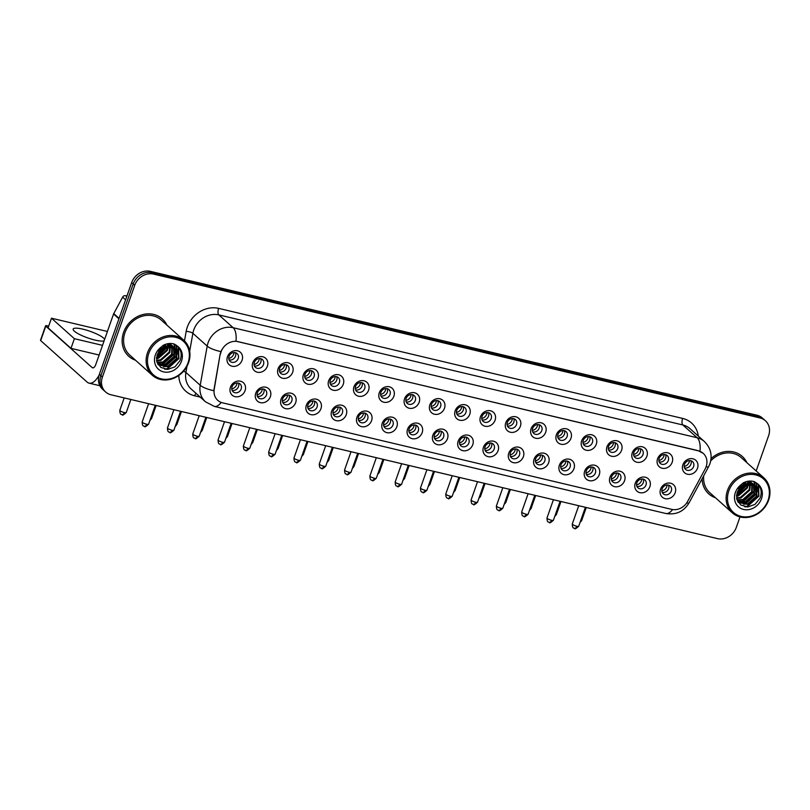 <?xml version="1.0" encoding="UTF-8"?>
<svg xmlns="http://www.w3.org/2000/svg" width="810" height="810" viewBox="0 0 810 810"><rect width="100%" height="100%" fill="white"/><g stroke="black" fill="none" stroke-linecap="round" stroke-linejoin="round"><path stroke-width="1.21" d="M270.368 396.657A8.373 7.3 -48.2 0 1 260.344 402.641A8.373 7.3 -48.2 0 1 255.757 393.184A8.373 7.3 -48.2 0 1 265.781 387.2A8.373 7.3 -48.2 0 1 270.368 396.657M257.347 392.809A5.235 4.566 131.8 0 0 258.43 397.801A5.235 4.566 131.8 0 0 266.48 394.976A5.235 4.566 131.8 0 0 265.407 389.995A5.235 4.566 131.8 0 0 257.347 392.809M295.67 402.651A8.373 7.3 -48.2 0 1 285.636 408.645A8.373 7.3 -48.2 0 1 281.05 399.188A8.373 7.3 -48.2 0 1 291.084 393.194A8.373 7.3 -48.2 0 1 295.67 402.651M282.649 398.814A5.235 4.566 131.8 0 0 283.723 403.795A5.235 4.566 131.8 0 0 291.782 400.98A5.235 4.566 131.8 0 0 290.709 395.999A5.235 4.566 131.8 0 0 282.649 398.814M320.973 408.655A8.373 7.3 -48.2 0 1 310.939 414.649A8.373 7.3 -48.2 0 1 306.352 405.192A8.373 7.3 -48.2 0 1 316.386 399.198A8.373 7.3 -48.2 0 1 320.973 408.655M307.952 404.818A5.235 4.566 131.8 0 0 309.025 409.799A5.235 4.566 131.8 0 0 317.085 406.984A5.235 4.566 131.8 0 0 316.001 401.993A5.235 4.566 131.8 0 0 307.952 404.818M346.265 414.659A8.373 7.3 -48.2 0 1 336.241 420.643A8.373 7.3 -48.2 0 1 331.654 411.186A8.373 7.3 -48.2 0 1 341.678 405.202A8.373 7.3 -48.2 0 1 346.265 414.659M333.254 410.812A5.235 4.566 131.8 0 0 334.327 415.803A5.235 4.566 131.8 0 0 342.387 412.978A5.235 4.566 131.8 0 0 341.304 407.997A5.235 4.566 131.8 0 0 333.254 410.812M371.567 420.663A8.373 7.3 -48.2 0 1 361.543 426.647A8.373 7.3 -48.2 0 1 356.957 417.19A8.373 7.3 -48.2 0 1 366.981 411.197A8.373 7.3 -48.2 0 1 371.567 420.663M358.546 416.816A5.235 4.566 131.8 0 0 359.63 421.797A5.235 4.566 131.8 0 0 367.689 418.983A5.235 4.566 131.8 0 0 366.606 414.001A5.235 4.566 131.8 0 0 358.546 416.816M396.87 426.657A8.373 7.3 -48.2 0 1 386.846 432.651A8.373 7.3 -48.2 0 1 382.259 423.195A8.373 7.3 -48.2 0 1 392.283 417.201A8.373 7.3 -48.2 0 1 396.87 426.657M383.849 422.82A5.235 4.566 131.8 0 0 384.932 427.801A5.235 4.566 131.8 0 0 392.982 424.987A5.235 4.566 131.8 0 0 391.908 420.005A5.235 4.566 131.8 0 0 383.849 422.82M422.172 432.661A8.373 7.3 -48.2 0 1 412.148 438.656A8.373 7.3 -48.2 0 1 407.562 429.199A8.373 7.3 -48.2 0 1 417.585 423.205A8.373 7.3 -48.2 0 1 422.172 432.661M409.151 428.824A5.235 4.566 131.8 0 0 410.235 433.806A5.235 4.566 131.8 0 0 418.284 430.991A5.235 4.566 131.8 0 0 417.211 425.999A5.235 4.566 131.8 0 0 409.151 428.824M447.474 438.666A8.373 7.3 -48.2 0 1 437.451 444.649A8.373 7.3 -48.2 0 1 432.864 435.193A8.373 7.3 -48.2 0 1 442.888 429.209A8.373 7.3 -48.2 0 1 447.474 438.666M434.454 434.818A5.235 4.566 131.8 0 0 435.537 439.81A5.235 4.566 131.8 0 0 443.586 436.985A5.235 4.566 131.8 0 0 442.513 432.003A5.235 4.566 131.8 0 0 434.454 434.818M472.777 444.66A8.373 7.3 -48.2 0 1 462.743 450.654A8.373 7.3 -48.2 0 1 458.156 441.197A8.373 7.3 -48.2 0 1 468.19 435.203A8.373 7.3 -48.2 0 1 472.777 444.66M459.756 440.822A5.235 4.566 131.8 0 0 460.829 445.804A5.235 4.566 131.8 0 0 468.889 442.989A5.235 4.566 131.8 0 0 467.805 438.007A5.235 4.566 131.8 0 0 459.756 440.822M498.079 450.664A8.373 7.3 -48.2 0 1 488.045 456.658A8.373 7.3 -48.2 0 1 483.459 447.201A8.373 7.3 -48.2 0 1 493.492 441.207A8.373 7.3 -48.2 0 1 498.079 450.664M485.058 446.826A5.235 4.566 131.8 0 0 486.132 451.808A5.235 4.566 131.8 0 0 494.191 448.993A5.235 4.566 131.8 0 0 493.108 444.001A5.235 4.566 131.8 0 0 485.058 446.826M523.371 456.668A8.373 7.3 -48.2 0 1 513.348 462.652A8.373 7.3 -48.2 0 1 508.761 453.195A8.373 7.3 -48.2 0 1 518.785 447.211A8.373 7.3 -48.2 0 1 523.371 456.668M510.361 452.82A5.235 4.566 131.8 0 0 511.434 457.812A5.235 4.566 131.8 0 0 519.494 454.987A5.235 4.566 131.8 0 0 518.41 450.006A5.235 4.566 131.8 0 0 510.361 452.82M548.674 462.662A8.373 7.3 -48.2 0 1 538.65 468.656A8.373 7.3 -48.2 0 1 534.063 459.199A8.373 7.3 -48.2 0 1 544.087 453.205A8.373 7.3 -48.2 0 1 548.674 462.662M535.653 458.825A5.235 4.566 131.8 0 0 536.736 463.806A5.235 4.566 131.8 0 0 544.796 460.991A5.235 4.566 131.8 0 0 543.712 456.01A5.235 4.566 131.8 0 0 535.653 458.825M573.976 468.666A8.373 7.3 -48.2 0 1 563.952 474.66A8.373 7.3 -48.2 0 1 559.366 465.203A8.373 7.3 -48.2 0 1 569.389 459.209A8.373 7.3 -48.2 0 1 573.976 468.666M560.955 464.829A5.235 4.566 131.8 0 0 562.039 469.81A5.235 4.566 131.8 0 0 570.088 466.995A5.235 4.566 131.8 0 0 569.015 462.004A5.235 4.566 131.8 0 0 560.955 464.829M599.279 474.67A8.373 7.3 -48.2 0 1 589.255 480.654A8.373 7.3 -48.2 0 1 584.668 471.197A8.373 7.3 -48.2 0 1 594.692 465.213A8.373 7.3 -48.2 0 1 599.279 474.67M586.258 470.823A5.235 4.566 131.8 0 0 587.341 475.814A5.235 4.566 131.8 0 0 595.39 472.989A5.235 4.566 131.8 0 0 594.317 468.008A5.235 4.566 131.8 0 0 586.258 470.823M624.581 480.664A8.373 7.3 -48.2 0 1 614.557 486.658A8.373 7.3 -48.2 0 1 609.96 477.201A8.373 7.3 -48.2 0 1 619.994 471.207A8.373 7.3 -48.2 0 1 624.581 480.664M611.56 476.827A5.235 4.566 131.8 0 0 612.633 481.808A5.235 4.566 131.8 0 0 620.693 478.993A5.235 4.566 131.8 0 0 619.62 474.012A5.235 4.566 131.8 0 0 611.56 476.827M649.883 486.668A8.373 7.3 -48.2 0 1 639.849 492.662A8.373 7.3 -48.2 0 1 635.263 483.205A8.373 7.3 -48.2 0 1 645.297 477.211A8.373 7.3 -48.2 0 1 649.883 486.668M636.862 482.831A5.235 4.566 131.8 0 0 637.936 487.812A5.235 4.566 131.8 0 0 645.995 484.998A5.235 4.566 131.8 0 0 644.912 480.006A5.235 4.566 131.8 0 0 636.862 482.831M675.186 492.672A8.373 7.3 -48.2 0 1 665.152 498.656A8.373 7.3 -48.2 0 1 660.565 489.2A8.373 7.3 -48.2 0 1 670.599 483.216A8.373 7.3 -48.2 0 1 675.186 492.672M662.165 488.825A5.235 4.566 131.8 0 0 663.238 493.817A5.235 4.566 131.8 0 0 671.298 490.992A5.235 4.566 131.8 0 0 670.214 486.01A5.235 4.566 131.8 0 0 662.165 488.825M245.065 390.653A8.373 7.3 -48.2 0 1 235.042 396.647A8.373 7.3 -48.2 0 1 230.455 387.19A8.373 7.3 -48.2 0 1 240.479 381.196A8.373 7.3 -48.2 0 1 245.065 390.653M232.045 386.815A5.235 4.566 131.8 0 0 233.128 391.797A5.235 4.566 131.8 0 0 241.177 388.982A5.235 4.566 131.8 0 0 240.104 383.991A5.235 4.566 131.8 0 0 232.045 386.815M267.371 366.231A8.373 7.3 -48.2 0 1 257.347 372.225A8.373 7.3 -48.2 0 1 252.76 362.769A8.373 7.3 -48.2 0 1 262.784 356.775A8.373 7.3 -48.2 0 1 267.371 366.231M254.35 362.394A5.235 4.566 131.8 0 0 255.433 367.375A5.235 4.566 131.8 0 0 263.483 364.561A5.235 4.566 131.8 0 0 262.41 359.579A5.235 4.566 131.8 0 0 254.35 362.394M292.673 372.235A8.373 7.3 -48.2 0 1 282.649 378.229A8.373 7.3 -48.2 0 1 278.063 368.773A8.373 7.3 -48.2 0 1 288.087 362.779A8.373 7.3 -48.2 0 1 292.673 372.235M279.652 368.398A5.235 4.566 131.8 0 0 280.736 373.38A5.235 4.566 131.8 0 0 288.785 370.565A5.235 4.566 131.8 0 0 287.712 365.573A5.235 4.566 131.8 0 0 279.652 368.398M317.976 378.24A8.373 7.3 -48.2 0 1 307.952 384.224A8.373 7.3 -48.2 0 1 303.365 374.767A8.373 7.3 -48.2 0 1 313.389 368.783A8.373 7.3 -48.2 0 1 317.976 378.24M304.955 374.392A5.235 4.566 131.8 0 0 306.028 379.384A5.235 4.566 131.8 0 0 314.088 376.559A5.235 4.566 131.8 0 0 313.014 371.577A5.235 4.566 131.8 0 0 304.955 374.392M343.278 384.234A8.373 7.3 -48.2 0 1 333.244 390.228A8.373 7.3 -48.2 0 1 328.658 380.771A8.373 7.3 -48.2 0 1 338.691 374.777A8.373 7.3 -48.2 0 1 343.278 384.234M330.257 380.396A5.235 4.566 131.8 0 0 331.33 385.378A5.235 4.566 131.8 0 0 339.39 382.563A5.235 4.566 131.8 0 0 338.307 377.582A5.235 4.566 131.8 0 0 330.257 380.396M368.58 390.238A8.373 7.3 -48.2 0 1 358.546 396.232A8.373 7.3 -48.2 0 1 353.96 386.775A8.373 7.3 -48.2 0 1 363.994 380.781A8.373 7.3 -48.2 0 1 368.58 390.238M355.56 386.4A5.235 4.566 131.8 0 0 356.633 391.382A5.235 4.566 131.8 0 0 364.692 388.567A5.235 4.566 131.8 0 0 363.609 383.575A5.235 4.566 131.8 0 0 355.56 386.4M393.873 396.242A8.373 7.3 -48.2 0 1 383.849 402.226A8.373 7.3 -48.2 0 1 379.262 392.769A8.373 7.3 -48.2 0 1 389.286 386.785A8.373 7.3 -48.2 0 1 393.873 396.242M380.862 392.394A5.235 4.566 131.8 0 0 381.935 397.386A5.235 4.566 131.8 0 0 389.995 394.561A5.235 4.566 131.8 0 0 388.911 389.58A5.235 4.566 131.8 0 0 380.862 392.394M419.175 402.236A8.373 7.3 -48.2 0 1 409.151 408.23A8.373 7.3 -48.2 0 1 404.565 398.773A8.373 7.3 -48.2 0 1 414.588 392.779A8.373 7.3 -48.2 0 1 419.175 402.236M406.154 398.399A5.235 4.566 131.8 0 0 407.238 403.38A5.235 4.566 131.8 0 0 415.297 400.565A5.235 4.566 131.8 0 0 414.214 395.584A5.235 4.566 131.8 0 0 406.154 398.399M444.477 408.24A8.373 7.3 -48.2 0 1 434.454 414.234A8.373 7.3 -48.2 0 1 429.867 404.777A8.373 7.3 -48.2 0 1 439.891 398.783A8.373 7.3 -48.2 0 1 444.477 408.24M431.457 404.403A5.235 4.566 131.8 0 0 432.54 409.384A5.235 4.566 131.8 0 0 440.589 406.569A5.235 4.566 131.8 0 0 439.516 401.578A5.235 4.566 131.8 0 0 431.457 404.403M469.78 414.244A8.373 7.3 -48.2 0 1 459.756 420.228A8.373 7.3 -48.2 0 1 455.169 410.771A8.373 7.3 -48.2 0 1 465.193 404.787A8.373 7.3 -48.2 0 1 469.78 414.244M456.759 410.397A5.235 4.566 131.8 0 0 457.842 415.388A5.235 4.566 131.8 0 0 465.892 412.563A5.235 4.566 131.8 0 0 464.818 407.582A5.235 4.566 131.8 0 0 456.759 410.397M495.082 420.238A8.373 7.3 -48.2 0 1 485.058 426.232A8.373 7.3 -48.2 0 1 480.462 416.775A8.373 7.3 -48.2 0 1 490.495 410.781A8.373 7.3 -48.2 0 1 495.082 420.238M482.061 416.401A5.235 4.566 131.8 0 0 483.135 421.382A5.235 4.566 131.8 0 0 491.194 418.567A5.235 4.566 131.8 0 0 490.121 413.586A5.235 4.566 131.8 0 0 482.061 416.401M520.385 426.242A8.373 7.3 -48.2 0 1 510.351 432.236A8.373 7.3 -48.2 0 1 505.764 422.779A8.373 7.3 -48.2 0 1 515.798 416.785A8.373 7.3 -48.2 0 1 520.385 426.242M507.364 422.405A5.235 4.566 131.8 0 0 508.437 427.386A5.235 4.566 131.8 0 0 516.496 424.572A5.235 4.566 131.8 0 0 515.413 419.58A5.235 4.566 131.8 0 0 507.364 422.405M545.687 432.246A8.373 7.3 -48.2 0 1 535.653 438.24A8.373 7.3 -48.2 0 1 531.066 428.784A8.373 7.3 -48.2 0 1 541.1 422.79A8.373 7.3 -48.2 0 1 545.687 432.246M532.666 428.409A5.235 4.566 131.8 0 0 533.739 433.39A5.235 4.566 131.8 0 0 541.799 430.566A5.235 4.566 131.8 0 0 540.715 425.584A5.235 4.566 131.8 0 0 532.666 428.409M570.979 438.25A8.373 7.3 -48.2 0 1 560.955 444.234A8.373 7.3 -48.2 0 1 556.369 434.778A8.373 7.3 -48.2 0 1 566.392 428.794A8.373 7.3 -48.2 0 1 570.979 438.25M557.969 434.403A5.235 4.566 131.8 0 0 559.042 439.395A5.235 4.566 131.8 0 0 567.101 436.57A5.235 4.566 131.8 0 0 566.018 431.588A5.235 4.566 131.8 0 0 557.969 434.403M596.281 444.244A8.373 7.3 -48.2 0 1 586.258 450.238A8.373 7.3 -48.2 0 1 581.671 440.782A8.373 7.3 -48.2 0 1 591.695 434.788A8.373 7.3 -48.2 0 1 596.281 444.244M583.261 440.407A5.235 4.566 131.8 0 0 584.344 445.389A5.235 4.566 131.8 0 0 592.404 442.574A5.235 4.566 131.8 0 0 591.32 437.592A5.235 4.566 131.8 0 0 583.261 440.407M621.584 450.249A8.373 7.3 -48.2 0 1 611.56 456.243A8.373 7.3 -48.2 0 1 606.973 446.786A8.373 7.3 -48.2 0 1 616.997 440.792A8.373 7.3 -48.2 0 1 621.584 450.249M608.563 446.411A5.235 4.566 131.8 0 0 609.646 451.393A5.235 4.566 131.8 0 0 617.696 448.578A5.235 4.566 131.8 0 0 616.623 443.586A5.235 4.566 131.8 0 0 608.563 446.411M646.886 456.253A8.373 7.3 -48.2 0 1 636.862 462.237A8.373 7.3 -48.2 0 1 632.276 452.78A8.373 7.3 -48.2 0 1 642.3 446.796A8.373 7.3 -48.2 0 1 646.886 456.253M633.865 452.405A5.235 4.566 131.8 0 0 634.949 457.397A5.235 4.566 131.8 0 0 642.998 454.572A5.235 4.566 131.8 0 0 641.925 449.591A5.235 4.566 131.8 0 0 633.865 452.405M672.189 462.247A8.373 7.3 -48.2 0 1 662.165 468.241A8.373 7.3 -48.2 0 1 657.568 458.784A8.373 7.3 -48.2 0 1 667.602 452.79A8.373 7.3 -48.2 0 1 672.189 462.247M659.168 458.409A5.235 4.566 131.8 0 0 660.241 463.391A5.235 4.566 131.8 0 0 668.301 460.576A5.235 4.566 131.8 0 0 667.227 455.595A5.235 4.566 131.8 0 0 659.168 458.409M697.491 468.251A8.373 7.3 -48.2 0 1 687.457 474.245A8.373 7.3 -48.2 0 1 682.87 464.788A8.373 7.3 -48.2 0 1 692.904 458.794A8.373 7.3 -48.2 0 1 697.491 468.251M684.47 464.413A5.235 4.566 131.8 0 0 685.543 469.395A5.235 4.566 131.8 0 0 693.603 466.58A5.235 4.566 131.8 0 0 692.52 461.589A5.235 4.566 131.8 0 0 684.47 464.413M242.069 360.237A8.373 7.3 -48.2 0 1 232.045 366.221A8.373 7.3 -48.2 0 1 227.458 356.764A8.373 7.3 -48.2 0 1 237.482 350.781A8.373 7.3 -48.2 0 1 242.069 360.237M229.048 356.39A5.235 4.566 131.8 0 0 230.131 361.382A5.235 4.566 131.8 0 0 238.191 358.557A5.235 4.566 131.8 0 0 237.107 353.575A5.235 4.566 131.8 0 0 229.048 356.39M263.787 389.114A5.235 4.566 -48.2 0 1 263.807 392.587A5.235 4.566 -48.2 0 1 257.367 396.292M289.089 395.118A5.235 4.566 -48.2 0 1 289.109 398.591A5.235 4.566 -48.2 0 1 282.67 402.286M314.391 401.112A5.235 4.566 -48.2 0 1 314.412 404.595A5.235 4.566 -48.2 0 1 307.972 408.291M339.694 407.116A5.235 4.566 -48.2 0 1 339.714 410.589A5.235 4.566 -48.2 0 1 333.274 414.295M364.986 413.12A5.235 4.566 -48.2 0 1 365.016 416.593A5.235 4.566 -48.2 0 1 358.577 420.289M390.288 419.114A5.235 4.566 -48.2 0 1 390.309 422.597A5.235 4.566 -48.2 0 1 383.869 426.293M415.591 425.118A5.235 4.566 -48.2 0 1 415.611 428.591A5.235 4.566 -48.2 0 1 409.171 432.297M440.893 431.123A5.235 4.566 -48.2 0 1 440.913 434.595A5.235 4.566 -48.2 0 1 434.474 438.301M466.195 437.127A5.235 4.566 -48.2 0 1 466.216 440.599A5.235 4.566 -48.2 0 1 459.776 444.295M491.498 443.121A5.235 4.566 -48.2 0 1 491.518 446.604A5.235 4.566 -48.2 0 1 485.079 450.299M516.79 449.125A5.235 4.566 -48.2 0 1 516.82 452.598A5.235 4.566 -48.2 0 1 510.381 456.303M542.092 455.129A5.235 4.566 -48.2 0 1 542.123 458.602A5.235 4.566 -48.2 0 1 535.683 462.297M567.395 461.123A5.235 4.566 -48.2 0 1 567.415 464.606A5.235 4.566 -48.2 0 1 560.976 468.301M592.697 467.127A5.235 4.566 -48.2 0 1 592.717 470.6A5.235 4.566 -48.2 0 1 586.278 474.306M618 473.131A5.235 4.566 -48.2 0 1 618.02 476.604A5.235 4.566 -48.2 0 1 611.58 480.3M643.302 479.125A5.235 4.566 -48.2 0 1 643.322 482.608A5.235 4.566 -48.2 0 1 636.883 486.304M668.604 485.129A5.235 4.566 -48.2 0 1 668.625 488.602A5.235 4.566 -48.2 0 1 662.185 492.308M238.484 383.11A5.235 4.566 -48.2 0 1 238.504 386.593A5.235 4.566 -48.2 0 1 232.065 390.288M260.79 358.698A5.235 4.566 -48.2 0 1 260.81 362.171A5.235 4.566 -48.2 0 1 254.37 365.867M286.092 364.692A5.235 4.566 -48.2 0 1 286.112 368.175A5.235 4.566 -48.2 0 1 279.673 371.871M311.394 370.697A5.235 4.566 -48.2 0 1 311.415 374.169A5.235 4.566 -48.2 0 1 304.975 377.875M336.697 376.701A5.235 4.566 -48.2 0 1 336.717 380.173A5.235 4.566 -48.2 0 1 330.277 383.869M361.999 382.695A5.235 4.566 -48.2 0 1 362.019 386.178A5.235 4.566 -48.2 0 1 355.58 389.873M387.291 388.699A5.235 4.566 -48.2 0 1 387.322 392.172A5.235 4.566 -48.2 0 1 380.882 395.877M412.594 394.703A5.235 4.566 -48.2 0 1 412.624 398.176A5.235 4.566 -48.2 0 1 406.185 401.871M437.896 400.697A5.235 4.566 -48.2 0 1 437.916 404.18A5.235 4.566 -48.2 0 1 431.477 407.875M463.199 406.701A5.235 4.566 -48.2 0 1 463.219 410.174A5.235 4.566 -48.2 0 1 456.779 413.88M488.501 412.705A5.235 4.566 -48.2 0 1 488.521 416.178A5.235 4.566 -48.2 0 1 482.082 419.874M513.803 418.699A5.235 4.566 -48.2 0 1 513.823 422.182A5.235 4.566 -48.2 0 1 507.384 425.878M539.106 424.703A5.235 4.566 -48.2 0 1 539.126 428.176A5.235 4.566 -48.2 0 1 532.686 431.882M564.398 430.707A5.235 4.566 -48.2 0 1 564.428 434.18A5.235 4.566 -48.2 0 1 557.989 437.886M589.7 436.701A5.235 4.566 -48.2 0 1 589.731 440.184A5.235 4.566 -48.2 0 1 583.291 443.88M615.003 442.705A5.235 4.566 -48.2 0 1 615.023 446.178A5.235 4.566 -48.2 0 1 608.583 449.884M640.305 448.71A5.235 4.566 -48.2 0 1 640.325 452.183A5.235 4.566 -48.2 0 1 633.886 455.888M665.607 454.714A5.235 4.566 -48.2 0 1 665.628 458.187A5.235 4.566 -48.2 0 1 659.188 461.882M690.91 460.708A5.235 4.566 -48.2 0 1 690.93 464.191A5.235 4.566 -48.2 0 1 684.49 467.886M235.487 352.694A5.235 4.566 -48.2 0 1 235.518 356.167A5.235 4.566 -48.2 0 1 229.078 359.873M220.492 354.061A14.135 12.322 -48.2 0 1 221.11 351.753A14.135 12.322 -48.2 0 1 238.029 341.648L698.372 450.836A14.135 12.322 -48.2 0 1 703.201 453.337A14.135 12.322 -48.2 0 1 705.135 469.01L687.599 501.471A14.135 12.322 -48.2 0 1 671.662 509.358L222.588 402.843A14.135 12.322 -48.2 0 1 217.758 400.342A14.135 12.322 -48.2 0 1 214.235 389.195L220.219 353.818L221.768 349.717M123.596 332.383A25.12 21.91 131.8 0 0 128.77 356.309A25.12 21.91 131.8 0 0 135.493 360.217A25.12 21.91 131.8 0 1 128.77 356.309A25.12 21.91 131.8 0 1 123.596 332.383A25.12 21.91 131.8 0 1 162.253 318.856A25.12 21.91 131.8 0 0 123.596 332.383M157.99 353.14A25.12 21.91 131.8 0 0 158.588 352.593A25.12 21.91 131.8 0 1 157.99 353.14M702.128 478.7A25.12 21.91 131.8 0 0 708.77 493.877A25.12 21.91 131.8 0 0 715.503 497.785A25.12 21.91 131.8 0 1 708.77 493.877A25.12 21.91 131.8 0 1 702.128 478.7M738.001 490.708A25.12 21.91 131.8 0 0 738.588 490.161A25.12 21.91 131.8 0 1 738.001 490.708M221.191 402.418A18.316 8.1 -76.7 0 1 214.316 406.407L205.436 401.77A20.938 18.255 -48.2 0 1 200.222 385.256L207.198 346.113A20.938 18.255 -48.2 0 1 208.099 342.691A20.938 18.255 -48.2 0 1 233.169 327.716A18.316 8.1 103.3 0 1 235.994 341.223L698.19 450.664L703.151 453.286M105.654 392.01L102.597 389.276A15.704 13.689 131.8 0 1 99.367 374.321L131.665 282.599A15.704 13.689 131.8 0 1 150.468 271.37L756.955 415.216A15.704 13.689 131.8 0 1 762.321 417.99L763.85 419.357A15.704 13.689 131.8 0 0 758.484 416.583L151.986 272.727A15.704 13.689 131.8 0 0 133.194 283.966L100.885 375.688A15.704 13.689 131.8 0 0 104.126 390.643A15.704 13.689 131.8 0 1 100.885 375.688L133.194 283.966A15.704 13.689 131.8 0 1 151.986 272.727L758.484 416.583A15.704 13.689 131.8 0 1 763.85 419.357L765.379 420.724A15.704 13.689 131.8 0 0 760.013 417.95L153.515 274.094A15.704 13.689 131.8 0 0 134.713 285.333L102.414 377.055A15.704 13.689 131.8 0 0 105.654 392.01A15.704 13.689 131.8 0 0 111.021 394.784L717.508 538.63A15.704 13.689 131.8 0 0 736.31 527.401L739.996 516.922M187.019 366.171L185.905 372.448L200.222 385.256A18.316 5.184 10.1 0 0 213.789 390.703L220.219 353.818M166.89 325.104A25.12 21.91 131.8 0 0 162.253 318.856A25.12 21.91 131.8 0 1 166.89 325.104M746.901 462.672A25.12 21.91 131.8 0 0 742.264 456.425A25.12 21.91 131.8 0 0 711.038 458.652A25.12 21.91 131.8 0 1 742.264 456.425L742.264 456.425A25.12 21.91 131.8 0 1 746.901 462.672M756.175 470.974L768.609 435.679A15.704 13.689 131.8 0 0 765.379 420.724M228.754 358.415A5.761 5.022 131.8 0 0 233.675 354.223A5.761 5.022 131.8 0 0 234.009 352.532M231.751 388.83A5.761 5.022 131.8 0 0 236.672 384.649A5.761 5.022 131.8 0 0 237.006 382.958M254.056 364.419A5.761 5.022 131.8 0 0 258.977 360.227A5.761 5.022 131.8 0 0 259.311 358.536M279.359 370.413A5.761 5.022 131.8 0 0 284.28 366.231A5.761 5.022 131.8 0 0 284.614 364.541M304.661 376.417A5.761 5.022 131.8 0 0 309.582 372.235A5.761 5.022 131.8 0 0 309.916 370.534M329.953 382.421A5.761 5.022 131.8 0 0 334.884 378.229A5.761 5.022 131.8 0 0 335.218 376.539M257.053 394.834A5.761 5.022 131.8 0 0 261.974 390.653A5.761 5.022 131.8 0 0 262.308 388.952M282.346 400.839A5.761 5.022 131.8 0 0 287.277 396.647A5.761 5.022 131.8 0 0 287.611 394.956M307.648 406.843A5.761 5.022 131.8 0 0 312.579 402.651A5.761 5.022 131.8 0 0 312.903 400.96M126.937 296.025L125.58 295.701L126.694 296.703M99.103 375.131A20.938 9.264 103.3 0 1 89.049 383.14A20.938 9.264 103.3 0 1 87.085 382.077L40.682 340.595A2.612 0.547 -160.6 0 1 40.5 340.271L45.603 325.782A2.612 0.547 19.4 0 0 45.785 326.116L92.178 367.598A5.235 2.319 -76.7 0 0 92.674 367.861A5.235 2.319 -76.7 0 0 95.793 364.48L113.562 314.007A2.612 2.278 -48.2 0 1 113.744 313.591L122.624 297.159A2.612 2.278 -48.2 0 1 125.58 295.701M48.671 326.167L47.112 325.802A2.612 0.547 19.4 0 0 45.603 325.782M183.738 340.17L161.21 320.021A23.551 20.544 131.8 0 0 124.963 332.707A23.551 20.544 131.8 0 0 129.813 355.134L152.341 375.283A23.551 20.544 131.8 0 0 188.598 362.607A23.551 20.544 131.8 0 0 183.738 340.17A23.551 20.544 131.8 0 0 147.491 352.856A23.551 20.544 131.8 0 0 152.341 375.283M188.062 362.728A22.508 19.622 131.8 0 0 175.73 337.314A22.508 19.622 131.8 0 0 148.787 353.413A22.508 19.622 131.8 0 0 161.119 378.827A22.508 19.622 131.8 0 0 188.062 362.728M161.686 348.745L157.18 354.993L156.765 361.402L160.724 367.396L167.69 369.431L174.99 366.819L179.972 360.713C182.23 354.78 181.278 349.849 177.127 345.921L174.413 344.108C170.778 342.994 167.083 343.379 163.347 345.242L160.491 347.632L161.686 348.745L173.887 347.277L175.679 348.735L177.106 359.053L168.217 366.92L158.294 364.885M165.493 346.65L164.987 348.209L156.917 355.823M164.632 346.984L157.191 354.942M168.247 346.042L167.407 350.386L158.517 358.243L156.482 358.607M167.63 346.113L166.809 349.839L157.91 357.706L156.522 357.99M170.414 346.083L169.837 352.552L160.947 360.409L156.634 360.764M169.908 346.032L169.229 352.006L160.34 359.873L156.563 360.268M172.236 346.498L172.257 354.719L163.367 362.586L157.11 362.536M171.811 346.366L171.659 354.173L162.759 362.04L156.968 362.121M173.785 347.217L174.687 356.886L165.797 364.753L157.748 363.974M173.421 347.014L174.079 356.339L165.189 364.206L157.575 363.649M174.798 347.905L176.509 358.516L167.609 366.373L158.213 364.753M165.817 344.22L165.635 345.951M165.169 344.442L164.855 346.224M167.994 343.936L168.227 345.505M167.488 343.885L167.64 345.546M169.816 344.341L170.302 345.627M169.391 344.209L169.816 345.556M169.847 343.491L171.102 344.716M171.366 345.04L172.044 346.113M169.948 343.572L170.758 344.503M171.001 344.847L171.629 345.961M167.062 343.865L173.532 346.882M168.541 343.602L172.682 346.002M172.368 345.738L173.178 346.67M173.887 347.277A11.836 10.317 131.8 0 0 158.588 351.429L165.159 346.113L175.112 348.168M157.353 354.527A23.551 20.544 131.8 0 0 163.681 347.45M178.605 347.46L178.888 358.577L167.407 368.945L165.605 369.34M176.064 345.08L177.481 351.834M177.299 353.383L176.458 356.41L164.967 366.778M174.17 344.037L175.061 348.138M175.061 348.189L175.051 349.657M174.879 351.206L174.039 354.243L162.547 364.611M167.275 346.174L166.759 347.733L156.553 357.696M163.387 347.611L157.697 353.727M178.18 346.964L178.585 358.303L167.103 368.671L164.612 369.158M175.81 344.908L177.198 351.084M177.117 352.208L176.155 356.137L163.65 366.758M173.947 343.966L174.757 347.865M174.757 347.885L174.768 348.918M174.697 350.031L173.735 353.97L161.231 364.591M166.87 346.255L166.455 347.47L156.603 357.291M164.207 344.837L163.286 346.953M162.668 348.047L158.082 352.978M763.749 477.738A23.551 20.544 131.8 0 0 727.491 490.425A23.551 20.544 131.8 0 0 732.341 512.851A23.551 20.544 131.8 0 0 768.599 500.175A23.551 20.544 131.8 0 0 763.749 477.738L741.211 457.589A23.551 20.544 131.8 0 0 710.704 460.91M768.062 500.296A22.508 19.622 131.8 0 0 755.74 474.883A22.508 19.622 131.8 0 0 728.787 490.981A22.508 19.622 131.8 0 0 741.12 516.395A22.508 19.622 131.8 0 0 768.062 500.296M741.687 486.314L737.181 492.561L736.766 498.97L740.725 504.964L747.691 506.999L754.991 504.387L759.982 498.282C762.23 492.348 761.279 487.417 757.127 483.489L754.414 481.677C750.779 480.563 747.083 480.948 743.347 482.811L740.492 485.2L741.687 486.314L753.897 484.846L755.679 486.304L757.117 496.621L748.217 504.488L738.305 502.453M741.363 484.35L737.039 489.108M745.494 484.218L744.987 485.777L736.918 493.391M744.633 484.552L737.191 492.51M748.248 483.61L747.417 487.954L738.517 495.811L736.482 496.176M747.63 483.681L746.81 487.407L737.91 495.274L736.523 495.558M750.414 483.651L749.837 490.121L740.947 497.978L736.634 498.332M749.918 483.6L749.23 489.574L740.34 497.441L736.563 497.836M752.237 484.066L752.267 492.288L743.367 500.155L737.11 500.104M751.812 483.934L751.66 491.741L742.76 499.608L736.968 499.689M753.786 484.785L754.687 494.454L745.797 502.321L737.748 501.542M753.421 484.582L754.08 493.908L745.19 501.775L737.586 501.218M754.798 485.474L756.51 496.084L747.61 503.942L738.214 502.321M745.818 481.778L745.645 483.519M745.17 482.011L744.856 483.793M747.994 481.505L748.227 483.074M747.498 481.454L747.64 483.114M749.817 481.909L750.303 483.195M749.392 481.778L749.817 483.125M750.262 481.403L751.113 482.284M751.366 482.608L752.044 483.681M749.949 481.14L750.759 482.071M751.002 482.416L751.639 483.529M747.063 481.434L753.533 484.451M748.541 481.17L752.682 483.57M752.379 483.307L753.189 484.238M753.897 484.846A11.836 10.317 131.8 0 0 738.588 488.997L745.159 483.681L755.112 485.737M703.718 475.764A23.551 20.544 131.8 0 0 709.813 492.703L732.341 512.851M737.353 492.095A23.551 20.544 131.8 0 0 743.681 485.018M758.606 485.028L758.889 496.145L747.417 506.513L745.605 506.908M756.064 482.649L757.482 489.402M757.299 490.951L756.469 493.978L744.977 504.346M754.171 481.606L755.062 485.706M755.072 485.757L755.052 487.225M754.879 488.774L754.039 491.812L742.547 502.18M747.276 483.742L746.769 485.301L736.553 495.264M743.388 485.18L737.697 491.295M758.18 484.532L758.585 495.872L747.114 506.24L744.613 506.726M755.821 482.476L757.198 488.653M757.127 489.777L756.165 493.705L743.651 504.326M753.948 481.535L754.778 486.486M754.697 487.6L753.735 491.538L741.231 502.159M746.871 483.823L746.466 485.038L736.604 494.859M744.208 482.406L743.296 484.512M742.669 485.615L738.082 490.546M104.642 339.35A16.747 3.503 19.4 0 0 82.853 329.164A16.747 3.503 19.4 0 0 73.163 329.062A16.747 3.503 19.4 0 0 95.074 340.089A16.747 3.503 19.4 0 0 104.146 340.767M107.416 331.472L51.476 318.208L74.388 338.691L102.526 345.364M51.476 318.208L48.073 327.858L70.986 348.351L99.124 355.023M74.388 338.691L70.986 348.351M355.256 388.415A5.761 5.022 131.8 0 0 360.187 384.234A5.761 5.022 131.8 0 0 360.511 382.543M380.558 394.419A5.761 5.022 131.8 0 0 385.479 390.238A5.761 5.022 131.8 0 0 385.813 388.537M405.861 400.423A5.761 5.022 131.8 0 0 410.781 396.232A5.761 5.022 131.8 0 0 411.115 394.541M332.95 412.837A5.761 5.022 131.8 0 0 337.881 408.655A5.761 5.022 131.8 0 0 338.205 406.964M358.253 418.841A5.761 5.022 131.8 0 0 363.174 414.649A5.761 5.022 131.8 0 0 363.508 412.958M383.555 424.845A5.761 5.022 131.8 0 0 388.476 420.653A5.761 5.022 131.8 0 0 388.81 418.962M431.163 406.417A5.761 5.022 131.8 0 0 436.084 402.236A5.761 5.022 131.8 0 0 436.418 400.545M456.465 412.422A5.761 5.022 131.8 0 0 461.386 408.24A5.761 5.022 131.8 0 0 461.72 406.549M481.758 418.426A5.761 5.022 131.8 0 0 486.688 414.234A5.761 5.022 131.8 0 0 487.023 412.543M507.06 424.43A5.761 5.022 131.8 0 0 511.991 420.238A5.761 5.022 131.8 0 0 512.325 418.547M532.362 430.424A5.761 5.022 131.8 0 0 537.293 426.242A5.761 5.022 131.8 0 0 537.617 424.551M408.858 430.839A5.761 5.022 131.8 0 0 413.778 426.657A5.761 5.022 131.8 0 0 414.112 424.966M434.16 436.843A5.761 5.022 131.8 0 0 439.081 432.661A5.761 5.022 131.8 0 0 439.415 430.96M459.452 442.847A5.761 5.022 131.8 0 0 464.383 438.656A5.761 5.022 131.8 0 0 464.717 436.965M484.755 448.841A5.761 5.022 131.8 0 0 489.685 444.66A5.761 5.022 131.8 0 0 490.009 442.969M510.057 454.845A5.761 5.022 131.8 0 0 514.978 450.664A5.761 5.022 131.8 0 0 515.312 448.963M557.665 436.428A5.761 5.022 131.8 0 0 562.585 432.236A5.761 5.022 131.8 0 0 562.92 430.545M582.967 442.432A5.761 5.022 131.8 0 0 587.888 438.24A5.761 5.022 131.8 0 0 588.222 436.55M608.269 448.426A5.761 5.022 131.8 0 0 613.19 444.244A5.761 5.022 131.8 0 0 613.524 442.554M633.572 454.43A5.761 5.022 131.8 0 0 638.493 450.249A5.761 5.022 131.8 0 0 638.827 448.548M658.864 460.434A5.761 5.022 131.8 0 0 663.795 456.243A5.761 5.022 131.8 0 0 664.129 454.552M684.167 466.428A5.761 5.022 131.8 0 0 689.097 462.247A5.761 5.022 131.8 0 0 689.431 460.556M535.359 460.849A5.761 5.022 131.8 0 0 540.28 456.658A5.761 5.022 131.8 0 0 540.614 454.967M560.662 466.843A5.761 5.022 131.8 0 0 565.582 462.662A5.761 5.022 131.8 0 0 565.917 460.971M585.964 472.848A5.761 5.022 131.8 0 0 590.885 468.666A5.761 5.022 131.8 0 0 591.219 466.965M611.256 478.852A5.761 5.022 131.8 0 0 616.187 474.66A5.761 5.022 131.8 0 0 616.521 472.969M636.559 484.856A5.761 5.022 131.8 0 0 641.49 480.664A5.761 5.022 131.8 0 0 641.824 478.973M661.861 490.85A5.761 5.022 131.8 0 0 666.792 486.668A5.761 5.022 131.8 0 0 667.116 484.977M184.488 340.878L186.178 331.371A26.173 22.822 -48.2 0 1 218.639 308.377L682.648 418.426A5.235 2.319 -76.7 0 0 682.85 424.966L218.852 314.908A20.938 18.255 131.8 0 0 193.782 329.883A20.938 18.255 131.8 0 0 192.881 333.305L189.692 351.216M682.648 418.426A26.173 22.822 -48.2 0 1 698.311 436.084M690.009 428.672A20.938 18.255 131.8 0 0 682.85 424.966L697.177 437.764A20.938 18.255 -48.2 0 1 704.325 441.47L690.009 428.672M220.867 351.58A18.316 5.184 10.1 0 1 207.198 346.113L192.881 333.305A5.235 1.478 -169.9 0 0 186.178 331.371M700.002 451.271A18.316 8.1 -76.7 0 0 697.177 437.764L233.169 327.716L218.852 314.908A5.235 2.319 -76.7 0 1 218.639 308.377M672.604 509.541A18.316 8.1 103.3 0 1 665.759 513.479L214.316 406.407M686.728 502.888A18.316 2.369 28.4 0 0 689.047 502.899C683.721 511.636 675.955 515.16 665.759 513.479M706.148 466.692A18.316 2.369 28.4 0 0 708.588 466.742L689.047 502.899M200.222 397.113L194.663 395.796A26.173 22.822 -48.2 0 1 178.807 375.475M760.013 417.95L756.955 415.216M153.515 274.094L150.468 271.37M134.713 285.333L131.665 282.599M102.414 377.055L99.367 374.321M183.485 371.274A5.235 1.478 -169.9 0 1 185.905 372.448A20.938 18.255 131.8 0 0 191.119 388.972L205.436 401.77M195.99 393.326A5.235 2.319 -76.7 0 0 194.663 395.796M124.274 412.543A3.402 0.709 -160.6 0 1 119.819 410.305C120.022 415.773 121.591 413.859 122.249 414.75A3.402 1.509 -76.7 0 0 124.274 412.543A3.402 0.709 -160.6 0 0 126.239 412.563L130.845 399.482M121.925 414.578A3.402 1.509 -76.7 0 0 122.249 414.75C122.219 415.712 123.545 414.983 126.239 412.563M146.62 424.217A3.402 0.709 -160.6 0 1 142.175 421.98C142.368 427.447 143.937 425.523 144.595 426.425A3.402 1.509 -76.7 0 0 146.62 424.217A3.402 0.709 -160.6 0 0 148.584 424.237L155.267 405.283M144.271 426.252A3.402 1.509 -76.7 0 0 144.595 426.425C144.565 427.376 145.901 426.657 148.584 424.237M156.148 405.486L151.541 418.567A3.402 0.709 -160.6 0 1 150.528 418.729M181.45 411.49L176.843 424.572A3.402 0.709 -160.6 0 1 175.831 424.724M206.752 417.494L202.146 430.576A3.402 0.709 -160.6 0 1 201.133 430.728M232.045 423.488L227.438 436.57A3.402 0.709 -160.6 0 1 226.435 436.732M171.923 430.221A3.402 0.709 -160.6 0 1 167.468 427.984C167.67 433.441 169.239 431.527 169.898 432.418A3.402 1.509 -76.7 0 0 171.923 430.221A3.402 0.709 -160.6 0 0 173.887 430.242L180.569 411.277M169.573 432.246A3.402 1.509 -76.7 0 0 169.898 432.418C169.867 433.38 171.194 432.651 173.887 430.242M197.225 436.225A3.402 0.709 -160.6 0 1 192.77 433.988C192.972 439.445 194.542 437.532 195.2 438.423A3.402 1.509 -76.7 0 0 197.225 436.225A3.402 0.709 -160.6 0 0 199.189 436.246L205.872 417.282M194.876 438.25A3.402 1.509 -76.7 0 0 195.2 438.423C195.169 439.384 196.496 438.656 199.189 436.246M222.527 442.23A3.402 0.709 -160.6 0 1 218.072 439.982C218.275 445.449 219.844 443.536 220.502 444.427A3.402 1.509 -76.7 0 0 222.527 442.23A3.402 0.709 -160.6 0 0 224.492 442.25L231.174 423.286M220.178 444.255A3.402 1.509 -76.7 0 0 220.502 444.427C220.472 445.389 221.798 444.66 224.492 442.25M93.231 367.851L92.178 367.598M118.918 318.786L113.562 314.007M45.785 326.116L40.682 340.595M113.744 313.591L119.07 318.35M125.601 299.822L122.624 297.159M160.491 347.632A14.975 13.061 131.8 0 0 155.358 354.972A14.975 13.061 131.8 0 0 163.559 371.881A14.975 13.061 131.8 0 0 181.491 361.169A14.975 13.061 131.8 0 0 177.127 345.921M740.492 485.2A14.975 13.061 131.8 0 0 735.358 492.541A14.975 13.061 131.8 0 0 743.56 509.45A14.975 13.061 131.8 0 0 761.491 498.737A14.975 13.061 131.8 0 0 757.127 483.489M257.347 429.492L252.74 442.574A3.402 0.709 -160.6 0 1 251.738 442.726M282.649 435.496L278.043 448.578A3.402 0.709 -160.6 0 1 277.04 448.73M307.952 441.49L303.345 454.572A3.402 0.709 -160.6 0 1 302.332 454.734M247.83 448.224A3.402 0.709 -160.6 0 1 243.375 445.986C243.577 451.443 245.147 449.53 245.794 450.431A3.402 1.509 -76.7 0 0 247.83 448.224A3.402 0.709 -160.6 0 0 249.794 448.244L256.466 429.28M245.481 450.259A3.402 1.509 -76.7 0 0 245.794 450.431C245.774 451.383 247.101 450.654 249.794 448.244M273.122 454.228A3.402 0.709 -160.6 0 1 268.677 451.99C268.88 457.447 270.449 455.534 271.097 456.425A3.402 1.509 -76.7 0 0 273.122 454.228A3.402 0.709 -160.6 0 0 275.096 454.248L281.769 435.284M270.783 456.253A3.402 1.509 -76.7 0 0 271.097 456.425C271.067 457.387 272.403 456.658 275.096 454.248M298.424 460.232A3.402 0.709 -160.6 0 1 293.979 457.984C294.182 463.452 295.751 461.538 296.399 462.429A3.402 1.509 -76.7 0 0 298.424 460.232A3.402 0.709 -160.6 0 0 300.399 460.252L307.071 441.288M296.085 462.257A3.402 1.509 -76.7 0 0 296.399 462.429C296.369 463.391 297.705 462.662 300.399 460.252M333.254 447.495L328.647 460.576A3.402 0.709 -160.6 0 1 327.635 460.728M358.557 453.499L353.95 466.58A3.402 0.709 -160.6 0 1 352.937 466.732M383.859 459.493L379.252 472.574A3.402 0.709 -160.6 0 1 378.24 472.736M409.151 465.497L404.544 478.578A3.402 0.709 -160.6 0 1 403.542 478.74M434.454 471.501L429.847 484.582A3.402 0.709 -160.6 0 1 428.844 484.734M323.727 466.226A3.402 0.709 -160.6 0 1 319.282 463.988C319.474 469.446 321.043 467.532 321.702 468.433A3.402 1.509 -76.7 0 0 323.727 466.226A3.402 0.709 -160.6 0 0 325.691 466.246L332.373 447.282M321.378 468.261A3.402 1.509 -76.7 0 0 321.702 468.433C321.671 469.385 323.008 468.666 325.691 466.246M349.029 472.23A3.402 0.709 -160.6 0 1 344.574 469.992C344.776 475.45 346.346 473.536 347.004 474.427A3.402 1.509 -76.7 0 0 349.029 472.23A3.402 0.709 -160.6 0 0 350.993 472.25L357.676 453.286M346.68 474.255A3.402 1.509 -76.7 0 0 347.004 474.427C346.974 475.389 348.3 474.66 350.993 472.25M374.331 478.234A3.402 0.709 -160.6 0 1 369.876 475.986C370.079 481.454 371.648 479.54 372.306 480.431A3.402 1.509 -76.7 0 0 374.331 478.234A3.402 0.709 -160.6 0 0 376.296 478.254L382.978 459.29M371.982 480.259A3.402 1.509 -76.7 0 0 372.306 480.431C372.276 481.393 373.602 480.664 376.296 478.254M399.634 484.228A3.402 0.709 -160.6 0 1 395.179 481.99C395.381 487.448 396.951 485.534 397.609 486.435A3.402 1.509 -76.7 0 0 399.634 484.228A3.402 0.709 -160.6 0 0 401.598 484.248L408.281 465.284M397.285 486.263A3.402 1.509 -76.7 0 0 397.609 486.435C397.578 487.387 398.905 486.668 401.598 484.248M424.936 490.232A3.402 0.709 -160.6 0 1 420.481 487.995C420.684 493.452 422.253 491.538 422.901 492.429A3.402 1.509 -76.7 0 0 424.936 490.232A3.402 0.709 -160.6 0 0 426.9 490.252L433.573 471.288M422.587 492.257A3.402 1.509 -76.7 0 0 422.901 492.429C422.881 493.391 424.207 492.662 426.9 490.252M459.756 477.495L455.149 490.576A3.402 0.709 -160.6 0 1 454.147 490.738M485.058 483.499L480.451 496.581A3.402 0.709 -160.6 0 1 479.439 496.743M510.361 489.503L505.754 502.585A3.402 0.709 -160.6 0 1 504.741 502.737M535.663 495.507L531.056 508.589A3.402 0.709 -160.6 0 1 530.044 508.741M560.965 501.501L556.359 514.583A3.402 0.709 -160.6 0 1 555.346 514.745M586.258 507.505L581.651 520.587A3.402 0.709 -160.6 0 1 580.649 520.739M450.228 496.236A3.402 0.709 -160.6 0 1 445.783 493.999C445.986 499.456 447.555 497.542 448.203 498.433A3.402 1.509 -76.7 0 0 450.228 496.236A3.402 0.709 -160.6 0 0 452.203 496.257L458.875 477.292M447.889 498.261A3.402 1.509 -76.7 0 0 448.203 498.433C448.173 499.395 449.509 498.666 452.203 496.257M475.531 502.23A3.402 0.709 -160.6 0 1 471.086 499.993C471.278 505.46 472.858 503.536 473.506 504.438A3.402 1.509 -76.7 0 0 475.531 502.23A3.402 0.709 -160.6 0 0 477.505 502.251L484.177 483.297M473.192 504.265A3.402 1.509 -76.7 0 0 473.506 504.438C473.475 505.389 474.812 504.67 477.505 502.251M500.833 508.234A3.402 0.709 -160.6 0 1 496.388 505.997C496.581 511.454 498.15 509.541 498.808 510.432A3.402 1.509 -76.7 0 0 500.833 508.234A3.402 0.709 -160.6 0 0 502.797 508.255L509.48 489.291M498.484 510.259A3.402 1.509 -76.7 0 0 498.808 510.432C498.778 511.393 500.114 510.664 502.797 508.255M526.135 514.239A3.402 0.709 -160.6 0 1 521.68 512.001C521.883 517.458 523.452 515.545 524.111 516.436A3.402 1.509 -76.7 0 0 526.135 514.239A3.402 0.709 -160.6 0 0 528.1 514.259L534.782 495.295M523.787 516.264A3.402 1.509 -76.7 0 0 524.111 516.436C524.08 517.398 525.406 516.669 528.1 514.259M551.438 520.243A3.402 0.709 -160.6 0 1 546.983 517.995C547.185 523.462 548.755 521.549 549.413 522.44A3.402 1.509 -76.7 0 0 551.438 520.243A3.402 0.709 -160.6 0 0 553.402 520.263L560.085 501.299M549.089 522.268A3.402 1.509 -76.7 0 0 549.413 522.44C549.383 523.402 550.709 522.673 553.402 520.263M576.74 526.237A3.402 0.709 -160.6 0 1 572.285 523.999C572.488 529.456 574.057 527.543 574.715 528.444A3.402 1.509 -76.7 0 0 576.74 526.237A3.402 0.709 -160.6 0 0 578.704 526.257L585.387 507.293M574.391 528.272A3.402 1.509 -76.7 0 0 574.715 528.444C574.685 529.396 576.011 528.667 578.704 526.257M708.588 466.742L709.935 463.705C712.567 455.22 710.694 447.808 704.325 441.47M119.819 410.305L124.193 397.912M142.175 421.98L148.605 403.704M151.541 418.567L149.931 420.441M176.843 424.572L175.223 426.445M202.146 430.576L200.526 432.449M227.438 436.57L225.828 438.443M167.468 427.984L173.907 409.698M192.77 433.988L199.209 415.702M218.072 439.982L224.512 421.706M99.863 385.712L89.049 383.14M252.74 442.574L251.13 444.447M278.043 448.578L276.433 450.451M303.345 454.572L301.735 456.455M243.375 445.986L249.814 427.7M268.677 451.99L275.117 433.704M293.979 457.984L300.419 439.708M328.647 460.576L327.037 462.449M353.95 466.58L352.33 468.453M379.252 472.574L377.632 474.457M404.544 478.578L402.934 480.451M429.847 484.582L428.237 486.456M319.282 463.988L325.711 445.702M344.574 469.992L351.013 451.707M369.876 475.986L376.316 457.711M395.179 481.99L401.618 463.715M420.481 487.995L426.921 469.709M455.149 490.576L453.539 492.46M480.451 496.581L478.842 498.454M505.754 502.585L504.144 504.458M531.056 508.589L529.436 510.462M556.359 514.583L554.739 516.456M581.651 520.587L580.041 522.46M445.783 493.999L452.223 475.713M471.086 499.993L477.525 481.717M496.388 505.997L502.818 487.711M521.68 512.001L528.12 493.715M546.983 517.995L553.422 499.719M572.285 523.999L578.725 505.713"/></g></svg>
